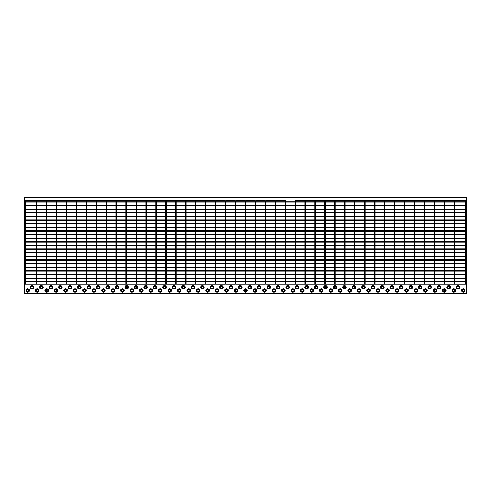 <?xml version="1.0" encoding="UTF-8"?>
<svg xmlns="http://www.w3.org/2000/svg" width="491" height="491" viewBox="0 0 491 491"><rect width="100%" height="100%" fill="white"/><g stroke="black" fill="none" stroke-linecap="round" stroke-linejoin="round"><path stroke-width="0.74" d="M295.453 284.166L294.974 284.166L294.974 200.678L295.453 200.678L295.453 284.166M305.396 284.166L304.917 284.166L304.917 200.678L305.396 200.678L305.396 284.166M315.339 284.166L314.86 284.166L314.86 200.678L315.339 200.678L315.339 284.166M315.339 286.474L315.339 288.168M325.281 284.166L324.803 284.166L324.803 200.678L325.281 200.678L325.281 284.166M324.803 286.474L324.803 288.168M325.281 286.241L325.281 288.401M335.224 284.166L334.745 284.166L334.745 200.678L335.224 200.678L335.224 284.166M334.745 286.241L334.745 288.401M335.224 286.241L335.224 288.401M345.167 284.166L344.688 284.166L344.688 200.678L345.167 200.678L345.167 284.166M344.688 286.241L344.688 288.401M345.167 286.474L345.167 288.168M355.11 284.166L354.631 284.166L354.631 200.678L355.11 200.678L355.11 284.166M354.631 286.474L354.631 288.168M365.052 284.166L364.574 284.166L364.574 200.678L365.052 200.678L365.052 284.166M374.995 284.166L374.516 284.166L374.516 200.678L374.995 200.678L374.995 284.166M384.938 284.166L384.459 284.166L384.459 200.678L384.938 200.678L384.938 284.166M394.881 284.166L394.402 284.166L394.402 200.678L394.881 200.678L394.881 284.166M404.823 284.166L404.345 284.166L404.345 200.678L404.823 200.678L404.823 284.166M414.766 284.166L414.287 284.166L414.287 200.678L414.766 200.678L414.766 284.166M424.709 284.166L424.23 284.166L424.23 200.678L424.709 200.678L424.709 284.166M424.709 289.635L424.709 291.323M465.505 245.261L25.495 245.261L25.495 245.739L465.505 245.739L465.505 245.261M465.505 241.633L25.495 241.633L25.495 242.106L465.505 242.106L465.505 241.633M465.505 238.006L25.495 238.006L25.495 238.479L465.505 238.479L465.505 238.006M465.505 234.373L25.495 234.373L25.495 234.845L465.505 234.845L465.505 234.373M465.505 230.745L25.495 230.745L25.495 231.218L465.505 231.218L465.505 230.745M465.505 227.112L25.495 227.112L25.495 227.585L465.505 227.585L465.505 227.112M465.505 223.485L25.495 223.485L25.495 223.957L465.505 223.957L465.505 223.485M465.505 219.851L25.495 219.851L25.495 220.33L465.505 220.33L465.505 219.851M465.505 216.224L25.495 216.224L25.495 216.697L465.505 216.697L465.505 216.224M465.505 212.597L25.495 212.597L25.495 213.069L465.505 213.069L465.505 212.597M465.505 208.963L25.495 208.963L25.495 209.436L465.505 209.436L465.505 208.963M454.537 205.852L465.505 205.852L465.505 205.336L25.495 205.336L25.495 205.852L36.463 205.852M465.505 205.809L25.495 205.809M465.505 205.336L465.505 201.703L25.495 201.703L25.495 205.336M465.505 202.175L25.495 202.175M465.505 248.894L25.495 248.894L25.495 249.367L465.505 249.367L465.505 248.894M465.505 252.521L25.495 252.521L25.495 252.994L465.505 252.994L465.505 252.521M465.505 256.155L25.495 256.155L25.495 256.627L465.505 256.627L465.505 256.155M434.652 284.166L434.173 284.166L434.173 200.678L434.652 200.678L434.652 284.166M434.173 289.635L434.173 291.323M434.652 289.402L434.652 291.556M444.594 284.166L444.116 284.166L444.116 200.678L444.594 200.678L444.594 284.166M444.116 289.402L444.116 291.556M444.594 289.402L444.594 291.556M454.537 284.166L454.058 284.166L454.058 200.678L454.537 200.678L454.537 284.166M454.058 289.402L454.058 291.556M454.537 289.635L454.537 291.323M196.026 284.166L195.547 284.166L195.547 200.678L196.026 200.678L196.026 284.166M186.083 284.166L185.604 284.166L185.604 200.678L186.083 200.678L186.083 284.166M176.14 284.166L175.661 284.166L175.661 200.678L176.14 200.678L176.14 284.166M166.197 284.166L165.719 284.166L165.719 200.678L166.197 200.678L166.197 284.166M156.255 284.166L155.776 284.166L155.776 200.678L156.255 200.678L156.255 284.166M155.776 286.474L155.776 288.168M146.312 284.166L145.833 284.166L145.833 200.678L146.312 200.678L146.312 284.166M145.833 286.241L145.833 288.401M146.312 286.474L146.312 288.168M136.369 284.166L135.89 284.166L135.89 200.678L136.369 200.678L136.369 284.166M135.89 286.241L135.89 288.401M136.369 286.241L136.369 288.401M126.426 284.166L125.948 284.166L125.948 200.678L126.426 200.678L126.426 284.166M125.948 286.474L125.948 288.168M126.426 286.241L126.426 288.401M116.484 284.166L116.005 284.166L116.005 200.678L116.484 200.678L116.484 284.166M116.484 286.474L116.484 288.168M106.541 284.166L106.062 284.166L106.062 200.678L106.541 200.678L106.541 284.166M96.598 284.166L96.119 284.166L96.119 200.678L96.598 200.678L96.598 284.166M465.505 259.782L25.495 259.782L25.495 260.255L465.505 260.255L465.505 259.782M465.505 263.415L25.495 263.415L25.495 263.888L465.505 263.888L465.505 263.415M465.505 267.043L25.495 267.043L25.495 267.515L465.505 267.515L465.505 267.043M458.085 286.216A1.105 1.105 0 0 0 456.98 287.321A1.105 1.105 0 0 0 458.085 288.426A1.105 1.105 0 0 0 459.189 287.321A1.105 1.105 0 0 0 458.085 286.216M458.085 288.475A1.154 1.154 0 0 0 459.238 287.321A1.154 1.154 0 0 0 458.085 286.167A1.154 1.154 0 0 0 456.931 287.321A1.154 1.154 0 0 0 458.085 288.475M458.085 289.107A1.786 1.786 0 0 0 459.871 287.321A1.786 1.786 0 0 0 458.085 285.535A1.786 1.786 0 0 0 456.299 287.321A1.786 1.786 0 0 0 458.085 289.107M448.614 286.216A1.105 1.105 0 0 0 447.51 287.321A1.105 1.105 0 0 0 448.614 288.426A1.105 1.105 0 0 0 449.719 287.321A1.105 1.105 0 0 0 448.614 286.216M448.614 288.475A1.154 1.154 0 0 0 449.768 287.321A1.154 1.154 0 0 0 448.614 286.167A1.154 1.154 0 0 0 447.461 287.321A1.154 1.154 0 0 0 448.614 288.475M448.614 289.107A1.786 1.786 0 0 0 450.4 287.321A1.786 1.786 0 0 0 448.614 285.535A1.786 1.786 0 0 0 446.828 287.321A1.786 1.786 0 0 0 448.614 289.107M439.144 286.216A1.105 1.105 0 0 0 438.04 287.321A1.105 1.105 0 0 0 439.144 288.426A1.105 1.105 0 0 0 440.249 287.321A1.105 1.105 0 0 0 439.144 286.216M439.144 288.475A1.154 1.154 0 0 0 440.298 287.321A1.154 1.154 0 0 0 439.144 286.167A1.154 1.154 0 0 0 437.99 287.321A1.154 1.154 0 0 0 439.144 288.475M439.144 289.107A1.786 1.786 0 0 0 440.93 287.321A1.786 1.786 0 0 0 439.144 285.535A1.786 1.786 0 0 0 437.364 287.321A1.786 1.786 0 0 0 439.144 289.107M429.68 286.216A1.105 1.105 0 0 0 428.575 287.321A1.105 1.105 0 0 0 429.68 288.426A1.105 1.105 0 0 0 430.785 287.321A1.105 1.105 0 0 0 429.68 286.216M429.68 288.475A1.154 1.154 0 0 0 430.834 287.321A1.154 1.154 0 0 0 429.68 286.167A1.154 1.154 0 0 0 428.526 287.321A1.154 1.154 0 0 0 429.68 288.475M429.68 289.107A1.786 1.786 0 0 0 431.46 287.321A1.786 1.786 0 0 0 429.68 285.535A1.786 1.786 0 0 0 427.894 287.321A1.786 1.786 0 0 0 429.68 289.107M420.21 286.216A1.105 1.105 0 0 0 419.105 287.321A1.105 1.105 0 0 0 420.21 288.426A1.105 1.105 0 0 0 421.315 287.321A1.105 1.105 0 0 0 420.21 286.216M420.21 288.475A1.154 1.154 0 0 0 421.364 287.321A1.154 1.154 0 0 0 420.21 286.167A1.154 1.154 0 0 0 419.056 287.321A1.154 1.154 0 0 0 420.21 288.475M420.21 289.107A1.786 1.786 0 0 0 421.996 287.321A1.786 1.786 0 0 0 420.21 285.535A1.786 1.786 0 0 0 418.424 287.321A1.786 1.786 0 0 0 420.21 289.107M410.74 286.216A1.105 1.105 0 0 0 409.635 287.321A1.105 1.105 0 0 0 410.74 288.426A1.105 1.105 0 0 0 411.845 287.321A1.105 1.105 0 0 0 410.74 286.216M410.74 288.475A1.154 1.154 0 0 0 411.894 287.321A1.154 1.154 0 0 0 410.74 286.167A1.154 1.154 0 0 0 409.586 287.321A1.154 1.154 0 0 0 410.74 288.475M410.74 289.107A1.786 1.786 0 0 0 412.526 287.321A1.786 1.786 0 0 0 410.74 285.535A1.786 1.786 0 0 0 408.954 287.321A1.786 1.786 0 0 0 410.74 289.107M401.27 286.216A1.105 1.105 0 0 0 400.165 287.321A1.105 1.105 0 0 0 401.27 288.426A1.105 1.105 0 0 0 402.375 287.321A1.105 1.105 0 0 0 401.27 286.216M401.27 288.475A1.154 1.154 0 0 0 402.424 287.321A1.154 1.154 0 0 0 401.27 286.167A1.154 1.154 0 0 0 400.116 287.321A1.154 1.154 0 0 0 401.27 288.475M401.27 289.107A1.786 1.786 0 0 0 403.056 287.321A1.786 1.786 0 0 0 401.27 285.535A1.786 1.786 0 0 0 399.484 287.321A1.786 1.786 0 0 0 401.27 289.107M391.8 286.216A1.105 1.105 0 0 0 390.695 287.321A1.105 1.105 0 0 0 391.8 288.426A1.105 1.105 0 0 0 392.904 287.321A1.105 1.105 0 0 0 391.8 286.216M391.8 288.475A1.154 1.154 0 0 0 392.953 287.321A1.154 1.154 0 0 0 391.8 286.167A1.154 1.154 0 0 0 390.646 287.321A1.154 1.154 0 0 0 391.8 288.475M391.8 289.107A1.786 1.786 0 0 0 393.586 287.321A1.786 1.786 0 0 0 391.8 285.535A1.786 1.786 0 0 0 390.014 287.321A1.786 1.786 0 0 0 391.8 289.107M382.329 286.216A1.105 1.105 0 0 0 381.225 287.321A1.105 1.105 0 0 0 382.329 288.426A1.105 1.105 0 0 0 383.434 287.321A1.105 1.105 0 0 0 382.329 286.216M382.329 288.475A1.154 1.154 0 0 0 383.483 287.321A1.154 1.154 0 0 0 382.329 286.167A1.154 1.154 0 0 0 381.176 287.321A1.154 1.154 0 0 0 382.329 288.475M382.329 289.107A1.786 1.786 0 0 0 384.115 287.321A1.786 1.786 0 0 0 382.329 285.535A1.786 1.786 0 0 0 380.543 287.321A1.786 1.786 0 0 0 382.329 289.107M372.859 286.216A1.105 1.105 0 0 0 371.755 287.321A1.105 1.105 0 0 0 372.859 288.426A1.105 1.105 0 0 0 373.964 287.321A1.105 1.105 0 0 0 372.859 286.216M372.859 288.475A1.154 1.154 0 0 0 374.013 287.321A1.154 1.154 0 0 0 372.859 286.167A1.154 1.154 0 0 0 371.705 287.321A1.154 1.154 0 0 0 372.859 288.475M372.859 289.107A1.786 1.786 0 0 0 374.645 287.321A1.786 1.786 0 0 0 372.859 285.535A1.786 1.786 0 0 0 371.079 287.321A1.786 1.786 0 0 0 372.859 289.107M363.395 286.216A1.105 1.105 0 0 0 362.29 287.321A1.105 1.105 0 0 0 363.395 288.426A1.105 1.105 0 0 0 364.5 287.321A1.105 1.105 0 0 0 363.395 286.216M363.395 288.475A1.154 1.154 0 0 0 364.549 287.321A1.154 1.154 0 0 0 363.395 286.167A1.154 1.154 0 0 0 362.241 287.321A1.154 1.154 0 0 0 363.395 288.475M363.395 289.107A1.786 1.786 0 0 0 365.175 287.321A1.786 1.786 0 0 0 363.395 285.535A1.786 1.786 0 0 0 361.609 287.321A1.786 1.786 0 0 0 363.395 289.107M353.925 286.216A1.105 1.105 0 0 0 352.82 287.321A1.105 1.105 0 0 0 353.925 288.426A1.105 1.105 0 0 0 355.03 287.321A1.105 1.105 0 0 0 353.925 286.216M353.925 288.475A1.154 1.154 0 0 0 355.079 287.321A1.154 1.154 0 0 0 353.925 286.167A1.154 1.154 0 0 0 352.771 287.321A1.154 1.154 0 0 0 353.925 288.475M353.925 289.107A1.786 1.786 0 0 0 355.711 287.321A1.786 1.786 0 0 0 353.925 285.535A1.786 1.786 0 0 0 352.139 287.321A1.786 1.786 0 0 0 353.925 289.107M344.455 286.216A1.105 1.105 0 0 0 343.35 287.321A1.105 1.105 0 0 0 344.455 288.426A1.105 1.105 0 0 0 345.56 287.321A1.105 1.105 0 0 0 344.455 286.216M344.455 288.475A1.154 1.154 0 0 0 345.609 287.321A1.154 1.154 0 0 0 344.455 286.167A1.154 1.154 0 0 0 343.301 287.321A1.154 1.154 0 0 0 344.455 288.475M344.455 289.107A1.786 1.786 0 0 0 346.241 287.321A1.786 1.786 0 0 0 344.455 285.535A1.786 1.786 0 0 0 342.669 287.321A1.786 1.786 0 0 0 344.455 289.107M334.985 286.216A1.105 1.105 0 0 0 333.88 287.321A1.105 1.105 0 0 0 334.985 288.426A1.105 1.105 0 0 0 336.09 287.321A1.105 1.105 0 0 0 334.985 286.216M334.985 288.475A1.154 1.154 0 0 0 336.139 287.321A1.154 1.154 0 0 0 334.985 286.167A1.154 1.154 0 0 0 333.831 287.321A1.154 1.154 0 0 0 334.985 288.475M334.985 289.107A1.786 1.786 0 0 0 336.771 287.321A1.786 1.786 0 0 0 334.985 285.535A1.786 1.786 0 0 0 333.199 287.321A1.786 1.786 0 0 0 334.985 289.107M325.515 286.216A1.105 1.105 0 0 0 324.41 287.321A1.105 1.105 0 0 0 325.515 288.426A1.105 1.105 0 0 0 326.619 287.321A1.105 1.105 0 0 0 325.515 286.216M325.515 288.475A1.154 1.154 0 0 0 326.668 287.321A1.154 1.154 0 0 0 325.515 286.167A1.154 1.154 0 0 0 324.361 287.321A1.154 1.154 0 0 0 325.515 288.475M325.515 289.107A1.786 1.786 0 0 0 327.301 287.321A1.786 1.786 0 0 0 325.515 285.535A1.786 1.786 0 0 0 323.729 287.321A1.786 1.786 0 0 0 325.515 289.107M316.044 286.216A1.105 1.105 0 0 0 314.94 287.321A1.105 1.105 0 0 0 316.044 288.426A1.105 1.105 0 0 0 317.149 287.321A1.105 1.105 0 0 0 316.044 286.216M316.044 288.475A1.154 1.154 0 0 0 317.198 287.321A1.154 1.154 0 0 0 316.044 286.167A1.154 1.154 0 0 0 314.891 287.321A1.154 1.154 0 0 0 316.044 288.475M316.044 289.107A1.786 1.786 0 0 0 317.83 287.321A1.786 1.786 0 0 0 316.044 285.535A1.786 1.786 0 0 0 314.258 287.321A1.786 1.786 0 0 0 316.044 289.107M306.574 286.216A1.105 1.105 0 0 0 305.47 287.321A1.105 1.105 0 0 0 306.574 288.426A1.105 1.105 0 0 0 307.679 287.321A1.105 1.105 0 0 0 306.574 286.216M306.574 288.475A1.154 1.154 0 0 0 307.728 287.321A1.154 1.154 0 0 0 306.574 286.167A1.154 1.154 0 0 0 305.42 287.321A1.154 1.154 0 0 0 306.574 288.475M306.574 289.107A1.786 1.786 0 0 0 308.36 287.321A1.786 1.786 0 0 0 306.574 285.535A1.786 1.786 0 0 0 304.794 287.321A1.786 1.786 0 0 0 306.574 289.107M297.11 286.216A1.105 1.105 0 0 0 296.005 287.321A1.105 1.105 0 0 0 297.11 288.426A1.105 1.105 0 0 0 298.215 287.321A1.105 1.105 0 0 0 297.11 286.216M297.11 288.475A1.154 1.154 0 0 0 298.264 287.321A1.154 1.154 0 0 0 297.11 286.167A1.154 1.154 0 0 0 295.956 287.321A1.154 1.154 0 0 0 297.11 288.475M297.11 289.107A1.786 1.786 0 0 0 298.89 287.321A1.786 1.786 0 0 0 297.11 285.535A1.786 1.786 0 0 0 295.324 287.321A1.786 1.786 0 0 0 297.11 289.107M287.64 286.216A1.105 1.105 0 0 0 286.535 287.321A1.105 1.105 0 0 0 287.64 288.426A1.105 1.105 0 0 0 288.745 287.321A1.105 1.105 0 0 0 287.64 286.216M287.64 288.475A1.154 1.154 0 0 0 288.794 287.321A1.154 1.154 0 0 0 287.64 286.167A1.154 1.154 0 0 0 286.486 287.321A1.154 1.154 0 0 0 287.64 288.475M287.64 289.107A1.786 1.786 0 0 0 289.426 287.321A1.786 1.786 0 0 0 287.64 285.535A1.786 1.786 0 0 0 285.854 287.321A1.786 1.786 0 0 0 287.64 289.107M278.17 286.216A1.105 1.105 0 0 0 277.065 287.321A1.105 1.105 0 0 0 278.17 288.426A1.105 1.105 0 0 0 279.275 287.321A1.105 1.105 0 0 0 278.17 286.216M278.17 288.475A1.154 1.154 0 0 0 279.324 287.321A1.154 1.154 0 0 0 278.17 286.167A1.154 1.154 0 0 0 277.016 287.321A1.154 1.154 0 0 0 278.17 288.475M278.17 289.107A1.786 1.786 0 0 0 279.956 287.321A1.786 1.786 0 0 0 278.17 285.535A1.786 1.786 0 0 0 276.384 287.321A1.786 1.786 0 0 0 278.17 289.107M268.7 286.216A1.105 1.105 0 0 0 267.595 287.321A1.105 1.105 0 0 0 268.7 288.426A1.105 1.105 0 0 0 269.805 287.321A1.105 1.105 0 0 0 268.7 286.216M268.7 288.475A1.154 1.154 0 0 0 269.854 287.321A1.154 1.154 0 0 0 268.7 286.167A1.154 1.154 0 0 0 267.546 287.321A1.154 1.154 0 0 0 268.7 288.475M268.7 289.107A1.786 1.786 0 0 0 270.486 287.321A1.786 1.786 0 0 0 268.7 285.535A1.786 1.786 0 0 0 266.914 287.321A1.786 1.786 0 0 0 268.7 289.107M259.23 286.216A1.105 1.105 0 0 0 258.125 287.321A1.105 1.105 0 0 0 259.23 288.426A1.105 1.105 0 0 0 260.334 287.321A1.105 1.105 0 0 0 259.23 286.216M259.23 288.475A1.154 1.154 0 0 0 260.383 287.321A1.154 1.154 0 0 0 259.23 286.167A1.154 1.154 0 0 0 258.076 287.321A1.154 1.154 0 0 0 259.23 288.475M259.23 289.107A1.786 1.786 0 0 0 261.016 287.321A1.786 1.786 0 0 0 259.23 285.535A1.786 1.786 0 0 0 257.444 287.321A1.786 1.786 0 0 0 259.23 289.107M31.97 286.216A1.105 1.105 0 0 0 30.865 287.321A1.105 1.105 0 0 0 31.97 288.426A1.105 1.105 0 0 0 33.075 287.321A1.105 1.105 0 0 0 31.97 286.216M31.97 288.475A1.154 1.154 0 0 0 33.124 287.321A1.154 1.154 0 0 0 31.97 286.167A1.154 1.154 0 0 0 30.816 287.321A1.154 1.154 0 0 0 31.97 288.475M31.97 289.107A1.786 1.786 0 0 0 33.75 287.321A1.786 1.786 0 0 0 31.97 285.535A1.786 1.786 0 0 0 30.184 287.321A1.786 1.786 0 0 0 31.97 289.107M41.434 286.216A1.105 1.105 0 0 0 40.33 287.321A1.105 1.105 0 0 0 41.434 288.426A1.105 1.105 0 0 0 42.539 287.321A1.105 1.105 0 0 0 41.434 286.216M41.434 288.475A1.154 1.154 0 0 0 42.588 287.321A1.154 1.154 0 0 0 41.434 286.167A1.154 1.154 0 0 0 40.28 287.321A1.154 1.154 0 0 0 41.434 288.475M41.434 289.107A1.786 1.786 0 0 0 43.22 287.321A1.786 1.786 0 0 0 41.434 285.535A1.786 1.786 0 0 0 39.654 287.321A1.786 1.786 0 0 0 41.434 289.107M50.904 286.216A1.105 1.105 0 0 0 49.8 287.321A1.105 1.105 0 0 0 50.904 288.426A1.105 1.105 0 0 0 52.009 287.321A1.105 1.105 0 0 0 50.904 286.216M50.904 288.475A1.154 1.154 0 0 0 52.058 287.321A1.154 1.154 0 0 0 50.904 286.167A1.154 1.154 0 0 0 49.751 287.321A1.154 1.154 0 0 0 50.904 288.475M50.904 289.107A1.786 1.786 0 0 0 52.69 287.321A1.786 1.786 0 0 0 50.904 285.535A1.786 1.786 0 0 0 49.118 287.321A1.786 1.786 0 0 0 50.904 289.107M60.375 286.216A1.105 1.105 0 0 0 59.27 287.321A1.105 1.105 0 0 0 60.375 288.426A1.105 1.105 0 0 0 61.479 287.321A1.105 1.105 0 0 0 60.375 286.216M60.375 288.475A1.154 1.154 0 0 0 61.528 287.321A1.154 1.154 0 0 0 60.375 286.167A1.154 1.154 0 0 0 59.221 287.321A1.154 1.154 0 0 0 60.375 288.475M60.375 289.107A1.786 1.786 0 0 0 62.161 287.321A1.786 1.786 0 0 0 60.375 285.535A1.786 1.786 0 0 0 58.589 287.321A1.786 1.786 0 0 0 60.375 289.107M69.845 286.216A1.105 1.105 0 0 0 68.74 287.321A1.105 1.105 0 0 0 69.845 288.426A1.105 1.105 0 0 0 70.95 287.321A1.105 1.105 0 0 0 69.845 286.216M69.845 288.475A1.154 1.154 0 0 0 70.999 287.321A1.154 1.154 0 0 0 69.845 286.167A1.154 1.154 0 0 0 68.691 287.321A1.154 1.154 0 0 0 69.845 288.475M69.845 289.107A1.786 1.786 0 0 0 71.631 287.321A1.786 1.786 0 0 0 69.845 285.535A1.786 1.786 0 0 0 68.059 287.321A1.786 1.786 0 0 0 69.845 289.107M79.315 286.216A1.105 1.105 0 0 0 78.21 287.321A1.105 1.105 0 0 0 79.315 288.426A1.105 1.105 0 0 0 80.42 287.321A1.105 1.105 0 0 0 79.315 286.216M79.315 288.475A1.154 1.154 0 0 0 80.469 287.321A1.154 1.154 0 0 0 79.315 286.167A1.154 1.154 0 0 0 78.161 287.321A1.154 1.154 0 0 0 79.315 288.475M79.315 289.107A1.786 1.786 0 0 0 81.101 287.321A1.786 1.786 0 0 0 79.315 285.535A1.786 1.786 0 0 0 77.529 287.321A1.786 1.786 0 0 0 79.315 289.107M88.785 286.216A1.105 1.105 0 0 0 87.68 287.321A1.105 1.105 0 0 0 88.785 288.426A1.105 1.105 0 0 0 89.89 287.321A1.105 1.105 0 0 0 88.785 286.216M88.785 288.475A1.154 1.154 0 0 0 89.939 287.321A1.154 1.154 0 0 0 88.785 286.167A1.154 1.154 0 0 0 87.631 287.321A1.154 1.154 0 0 0 88.785 288.475M88.785 289.107A1.786 1.786 0 0 0 90.571 287.321A1.786 1.786 0 0 0 88.785 285.535A1.786 1.786 0 0 0 86.999 287.321A1.786 1.786 0 0 0 88.785 289.107M98.255 286.216A1.105 1.105 0 0 0 97.15 287.321A1.105 1.105 0 0 0 98.255 288.426A1.105 1.105 0 0 0 99.36 287.321A1.105 1.105 0 0 0 98.255 286.216M98.255 288.475A1.154 1.154 0 0 0 99.409 287.321A1.154 1.154 0 0 0 98.255 286.167A1.154 1.154 0 0 0 97.101 287.321A1.154 1.154 0 0 0 98.255 288.475M98.255 289.107A1.786 1.786 0 0 0 100.035 287.321A1.786 1.786 0 0 0 98.255 285.535A1.786 1.786 0 0 0 96.469 287.321A1.786 1.786 0 0 0 98.255 289.107M107.719 286.216A1.105 1.105 0 0 0 106.615 287.321A1.105 1.105 0 0 0 107.719 288.426A1.105 1.105 0 0 0 108.824 287.321A1.105 1.105 0 0 0 107.719 286.216M107.719 288.475A1.154 1.154 0 0 0 108.873 287.321A1.154 1.154 0 0 0 107.719 286.167A1.154 1.154 0 0 0 106.565 287.321A1.154 1.154 0 0 0 107.719 288.475M107.719 289.107A1.786 1.786 0 0 0 109.505 287.321A1.786 1.786 0 0 0 107.719 285.535A1.786 1.786 0 0 0 105.939 287.321A1.786 1.786 0 0 0 107.719 289.107M117.189 286.216A1.105 1.105 0 0 0 116.085 287.321A1.105 1.105 0 0 0 117.189 288.426A1.105 1.105 0 0 0 118.294 287.321A1.105 1.105 0 0 0 117.189 286.216M117.189 288.475A1.154 1.154 0 0 0 118.343 287.321A1.154 1.154 0 0 0 117.189 286.167A1.154 1.154 0 0 0 116.036 287.321A1.154 1.154 0 0 0 117.189 288.475M117.189 289.107A1.786 1.786 0 0 0 118.975 287.321A1.786 1.786 0 0 0 117.189 285.535A1.786 1.786 0 0 0 115.403 287.321A1.786 1.786 0 0 0 117.189 289.107M126.66 286.216A1.105 1.105 0 0 0 125.555 287.321A1.105 1.105 0 0 0 126.66 288.426A1.105 1.105 0 0 0 127.764 287.321A1.105 1.105 0 0 0 126.66 286.216M126.66 288.475A1.154 1.154 0 0 0 127.813 287.321A1.154 1.154 0 0 0 126.66 286.167A1.154 1.154 0 0 0 125.506 287.321A1.154 1.154 0 0 0 126.66 288.475M126.66 289.107A1.786 1.786 0 0 0 128.446 287.321A1.786 1.786 0 0 0 126.66 285.535A1.786 1.786 0 0 0 124.874 287.321A1.786 1.786 0 0 0 126.66 289.107M136.13 286.216A1.105 1.105 0 0 0 135.025 287.321A1.105 1.105 0 0 0 136.13 288.426A1.105 1.105 0 0 0 137.234 287.321A1.105 1.105 0 0 0 136.13 286.216M136.13 288.475A1.154 1.154 0 0 0 137.284 287.321A1.154 1.154 0 0 0 136.13 286.167A1.154 1.154 0 0 0 134.976 287.321A1.154 1.154 0 0 0 136.13 288.475M136.13 289.107A1.786 1.786 0 0 0 137.916 287.321A1.786 1.786 0 0 0 136.13 285.535A1.786 1.786 0 0 0 134.344 287.321A1.786 1.786 0 0 0 136.13 289.107M145.6 286.216A1.105 1.105 0 0 0 144.495 287.321A1.105 1.105 0 0 0 145.6 288.426A1.105 1.105 0 0 0 146.705 287.321A1.105 1.105 0 0 0 145.6 286.216M145.6 288.475A1.154 1.154 0 0 0 146.754 287.321A1.154 1.154 0 0 0 145.6 286.167A1.154 1.154 0 0 0 144.446 287.321A1.154 1.154 0 0 0 145.6 288.475M145.6 289.107A1.786 1.786 0 0 0 147.386 287.321A1.786 1.786 0 0 0 145.6 285.535A1.786 1.786 0 0 0 143.814 287.321A1.786 1.786 0 0 0 145.6 289.107M155.07 286.216A1.105 1.105 0 0 0 153.965 287.321A1.105 1.105 0 0 0 155.07 288.426A1.105 1.105 0 0 0 156.175 287.321A1.105 1.105 0 0 0 155.07 286.216M155.07 288.475A1.154 1.154 0 0 0 156.224 287.321A1.154 1.154 0 0 0 155.07 286.167A1.154 1.154 0 0 0 153.916 287.321A1.154 1.154 0 0 0 155.07 288.475M155.07 289.107A1.786 1.786 0 0 0 156.856 287.321A1.786 1.786 0 0 0 155.07 285.535A1.786 1.786 0 0 0 153.284 287.321A1.786 1.786 0 0 0 155.07 289.107M164.54 286.216A1.105 1.105 0 0 0 163.435 287.321A1.105 1.105 0 0 0 164.54 288.426A1.105 1.105 0 0 0 165.645 287.321A1.105 1.105 0 0 0 164.54 286.216M164.54 288.475A1.154 1.154 0 0 0 165.694 287.321A1.154 1.154 0 0 0 164.54 286.167A1.154 1.154 0 0 0 163.386 287.321A1.154 1.154 0 0 0 164.54 288.475M164.54 289.107A1.786 1.786 0 0 0 166.32 287.321A1.786 1.786 0 0 0 164.54 285.535A1.786 1.786 0 0 0 162.754 287.321A1.786 1.786 0 0 0 164.54 289.107M174.004 286.216A1.105 1.105 0 0 0 172.9 287.321A1.105 1.105 0 0 0 174.004 288.426A1.105 1.105 0 0 0 175.109 287.321A1.105 1.105 0 0 0 174.004 286.216M174.004 288.475A1.154 1.154 0 0 0 175.158 287.321A1.154 1.154 0 0 0 174.004 286.167A1.154 1.154 0 0 0 172.85 287.321A1.154 1.154 0 0 0 174.004 288.475M174.004 289.107A1.786 1.786 0 0 0 175.79 287.321A1.786 1.786 0 0 0 174.004 285.535A1.786 1.786 0 0 0 172.224 287.321A1.786 1.786 0 0 0 174.004 289.107M183.474 286.216A1.105 1.105 0 0 0 182.37 287.321A1.105 1.105 0 0 0 183.474 288.426A1.105 1.105 0 0 0 184.579 287.321A1.105 1.105 0 0 0 183.474 286.216M183.474 288.475A1.154 1.154 0 0 0 184.628 287.321A1.154 1.154 0 0 0 183.474 286.167A1.154 1.154 0 0 0 182.321 287.321A1.154 1.154 0 0 0 183.474 288.475M183.474 289.107A1.786 1.786 0 0 0 185.26 287.321A1.786 1.786 0 0 0 183.474 285.535A1.786 1.786 0 0 0 181.688 287.321A1.786 1.786 0 0 0 183.474 289.107M192.945 286.216A1.105 1.105 0 0 0 191.84 287.321A1.105 1.105 0 0 0 192.945 288.426A1.105 1.105 0 0 0 194.049 287.321A1.105 1.105 0 0 0 192.945 286.216M192.945 288.475A1.154 1.154 0 0 0 194.098 287.321A1.154 1.154 0 0 0 192.945 286.167A1.154 1.154 0 0 0 191.791 287.321A1.154 1.154 0 0 0 192.945 288.475M192.945 289.107A1.786 1.786 0 0 0 194.731 287.321A1.786 1.786 0 0 0 192.945 285.535A1.786 1.786 0 0 0 191.159 287.321A1.786 1.786 0 0 0 192.945 289.107M202.415 286.216A1.105 1.105 0 0 0 201.31 287.321A1.105 1.105 0 0 0 202.415 288.426A1.105 1.105 0 0 0 203.52 287.321A1.105 1.105 0 0 0 202.415 286.216M202.415 288.475A1.154 1.154 0 0 0 203.569 287.321A1.154 1.154 0 0 0 202.415 286.167A1.154 1.154 0 0 0 201.261 287.321A1.154 1.154 0 0 0 202.415 288.475M202.415 289.107A1.786 1.786 0 0 0 204.201 287.321A1.786 1.786 0 0 0 202.415 285.535A1.786 1.786 0 0 0 200.629 287.321A1.786 1.786 0 0 0 202.415 289.107M211.885 286.216A1.105 1.105 0 0 0 210.78 287.321A1.105 1.105 0 0 0 211.885 288.426A1.105 1.105 0 0 0 212.99 287.321A1.105 1.105 0 0 0 211.885 286.216M211.885 288.475A1.154 1.154 0 0 0 213.039 287.321A1.154 1.154 0 0 0 211.885 286.167A1.154 1.154 0 0 0 210.731 287.321A1.154 1.154 0 0 0 211.885 288.475M211.885 289.107A1.786 1.786 0 0 0 213.671 287.321A1.786 1.786 0 0 0 211.885 285.535A1.786 1.786 0 0 0 210.099 287.321A1.786 1.786 0 0 0 211.885 289.107M221.355 286.216A1.105 1.105 0 0 0 220.25 287.321A1.105 1.105 0 0 0 221.355 288.426A1.105 1.105 0 0 0 222.46 287.321A1.105 1.105 0 0 0 221.355 286.216M221.355 288.475A1.154 1.154 0 0 0 222.509 287.321A1.154 1.154 0 0 0 221.355 286.167A1.154 1.154 0 0 0 220.201 287.321A1.154 1.154 0 0 0 221.355 288.475M221.355 289.107A1.786 1.786 0 0 0 223.141 287.321A1.786 1.786 0 0 0 221.355 285.535A1.786 1.786 0 0 0 219.569 287.321A1.786 1.786 0 0 0 221.355 289.107M230.825 286.216A1.105 1.105 0 0 0 229.72 287.321A1.105 1.105 0 0 0 230.825 288.426A1.105 1.105 0 0 0 231.93 287.321A1.105 1.105 0 0 0 230.825 286.216M230.825 288.475A1.154 1.154 0 0 0 231.979 287.321A1.154 1.154 0 0 0 230.825 286.167A1.154 1.154 0 0 0 229.671 287.321A1.154 1.154 0 0 0 230.825 288.475M230.825 289.107A1.786 1.786 0 0 0 232.605 287.321A1.786 1.786 0 0 0 230.825 285.535A1.786 1.786 0 0 0 229.039 287.321A1.786 1.786 0 0 0 230.825 289.107M240.289 286.216A1.105 1.105 0 0 0 239.185 287.321A1.105 1.105 0 0 0 240.289 288.426A1.105 1.105 0 0 0 241.394 287.321A1.105 1.105 0 0 0 240.289 286.216M240.289 288.475A1.154 1.154 0 0 0 241.443 287.321A1.154 1.154 0 0 0 240.289 286.167A1.154 1.154 0 0 0 239.135 287.321A1.154 1.154 0 0 0 240.289 288.475M240.289 289.107A1.786 1.786 0 0 0 242.075 287.321A1.786 1.786 0 0 0 240.289 285.535A1.786 1.786 0 0 0 238.509 287.321A1.786 1.786 0 0 0 240.289 289.107M249.759 286.216A1.105 1.105 0 0 0 248.655 287.321A1.105 1.105 0 0 0 249.759 288.426A1.105 1.105 0 0 0 250.864 287.321A1.105 1.105 0 0 0 249.759 286.216M249.759 288.475A1.154 1.154 0 0 0 250.913 287.321A1.154 1.154 0 0 0 249.759 286.167A1.154 1.154 0 0 0 248.606 287.321A1.154 1.154 0 0 0 249.759 288.475M249.759 289.107A1.786 1.786 0 0 0 251.545 287.321A1.786 1.786 0 0 0 249.759 285.535A1.786 1.786 0 0 0 247.973 287.321A1.786 1.786 0 0 0 249.759 289.107M463.295 291.586A1.105 1.105 0 0 1 462.191 290.482A1.105 1.105 0 0 1 463.295 289.377A1.105 1.105 0 0 1 464.4 290.482A1.105 1.105 0 0 1 463.295 291.586M463.295 289.328A1.154 1.154 0 0 1 464.449 290.482A1.154 1.154 0 0 1 463.295 291.636A1.154 1.154 0 0 1 462.141 290.482A1.154 1.154 0 0 1 463.295 289.328M463.295 288.696A1.786 1.786 0 0 1 465.081 290.482A1.786 1.786 0 0 1 463.295 292.262A1.786 1.786 0 0 1 461.509 290.482A1.786 1.786 0 0 1 463.295 288.696M453.825 291.586A1.105 1.105 0 0 1 452.72 290.482A1.105 1.105 0 0 1 453.825 289.377A1.105 1.105 0 0 1 454.93 290.482A1.105 1.105 0 0 1 453.825 291.586M453.825 289.328A1.154 1.154 0 0 1 454.979 290.482A1.154 1.154 0 0 1 453.825 291.636A1.154 1.154 0 0 1 452.671 290.482A1.154 1.154 0 0 1 453.825 289.328M453.825 288.696A1.786 1.786 0 0 1 455.611 290.482A1.786 1.786 0 0 1 453.825 292.262A1.786 1.786 0 0 1 452.039 290.482A1.786 1.786 0 0 1 453.825 288.696M444.355 291.586A1.105 1.105 0 0 1 443.25 290.482A1.105 1.105 0 0 1 444.355 289.377A1.105 1.105 0 0 1 445.46 290.482A1.105 1.105 0 0 1 444.355 291.586M444.355 289.328A1.154 1.154 0 0 1 445.509 290.482A1.154 1.154 0 0 1 444.355 291.636A1.154 1.154 0 0 1 443.201 290.482A1.154 1.154 0 0 1 444.355 289.328M444.355 288.696A1.786 1.786 0 0 1 446.141 290.482A1.786 1.786 0 0 1 444.355 292.262A1.786 1.786 0 0 1 442.569 290.482A1.786 1.786 0 0 1 444.355 288.696M434.885 291.586A1.105 1.105 0 0 1 433.78 290.482A1.105 1.105 0 0 1 434.885 289.377A1.105 1.105 0 0 1 435.99 290.482A1.105 1.105 0 0 1 434.885 291.586M434.885 289.328A1.154 1.154 0 0 1 436.039 290.482A1.154 1.154 0 0 1 434.885 291.636A1.154 1.154 0 0 1 433.731 290.482A1.154 1.154 0 0 1 434.885 289.328M434.885 288.696A1.786 1.786 0 0 1 436.671 290.482A1.786 1.786 0 0 1 434.885 292.262A1.786 1.786 0 0 1 433.099 290.482A1.786 1.786 0 0 1 434.885 288.696M425.415 291.586A1.105 1.105 0 0 1 424.31 290.482A1.105 1.105 0 0 1 425.415 289.377A1.105 1.105 0 0 1 426.519 290.482A1.105 1.105 0 0 1 425.415 291.586M425.415 289.328A1.154 1.154 0 0 1 426.569 290.482A1.154 1.154 0 0 1 425.415 291.636A1.154 1.154 0 0 1 424.261 290.482A1.154 1.154 0 0 1 425.415 289.328M425.415 288.696A1.786 1.786 0 0 1 427.201 290.482A1.786 1.786 0 0 1 425.415 292.262A1.786 1.786 0 0 1 423.629 290.482A1.786 1.786 0 0 1 425.415 288.696M415.945 291.586A1.105 1.105 0 0 1 414.84 290.482A1.105 1.105 0 0 1 415.945 289.377A1.105 1.105 0 0 1 417.049 290.482A1.105 1.105 0 0 1 415.945 291.586M415.945 289.328A1.154 1.154 0 0 1 417.098 290.482A1.154 1.154 0 0 1 415.945 291.636A1.154 1.154 0 0 1 414.791 290.482A1.154 1.154 0 0 1 415.945 289.328M415.945 288.696A1.786 1.786 0 0 1 417.731 290.482A1.786 1.786 0 0 1 415.945 292.262A1.786 1.786 0 0 1 414.165 290.482A1.786 1.786 0 0 1 415.945 288.696M406.48 291.586A1.105 1.105 0 0 1 405.376 290.482A1.105 1.105 0 0 1 406.48 289.377A1.105 1.105 0 0 1 407.585 290.482A1.105 1.105 0 0 1 406.48 291.586M406.48 289.328A1.154 1.154 0 0 1 407.634 290.482A1.154 1.154 0 0 1 406.48 291.636A1.154 1.154 0 0 1 405.327 290.482A1.154 1.154 0 0 1 406.48 289.328M406.48 288.696A1.786 1.786 0 0 1 408.26 290.482A1.786 1.786 0 0 1 406.48 292.262A1.786 1.786 0 0 1 404.694 290.482A1.786 1.786 0 0 1 406.48 288.696M397.01 291.586A1.105 1.105 0 0 1 395.906 290.482A1.105 1.105 0 0 1 397.01 289.377A1.105 1.105 0 0 1 398.115 290.482A1.105 1.105 0 0 1 397.01 291.586M397.01 289.328A1.154 1.154 0 0 1 398.164 290.482A1.154 1.154 0 0 1 397.01 291.636A1.154 1.154 0 0 1 395.856 290.482A1.154 1.154 0 0 1 397.01 289.328M397.01 288.696A1.786 1.786 0 0 1 398.796 290.482A1.786 1.786 0 0 1 397.01 292.262A1.786 1.786 0 0 1 395.224 290.482A1.786 1.786 0 0 1 397.01 288.696M387.54 291.586A1.105 1.105 0 0 1 386.435 290.482A1.105 1.105 0 0 1 387.54 289.377A1.105 1.105 0 0 1 388.645 290.482A1.105 1.105 0 0 1 387.54 291.586M387.54 289.328A1.154 1.154 0 0 1 388.694 290.482A1.154 1.154 0 0 1 387.54 291.636A1.154 1.154 0 0 1 386.386 290.482A1.154 1.154 0 0 1 387.54 289.328M387.54 288.696A1.786 1.786 0 0 1 389.326 290.482A1.786 1.786 0 0 1 387.54 292.262A1.786 1.786 0 0 1 385.754 290.482A1.786 1.786 0 0 1 387.54 288.696M378.07 291.586A1.105 1.105 0 0 1 376.965 290.482A1.105 1.105 0 0 1 378.07 289.377A1.105 1.105 0 0 1 379.175 290.482A1.105 1.105 0 0 1 378.07 291.586M378.07 289.328A1.154 1.154 0 0 1 379.224 290.482A1.154 1.154 0 0 1 378.07 291.636A1.154 1.154 0 0 1 376.916 290.482A1.154 1.154 0 0 1 378.07 289.328M378.07 288.696A1.786 1.786 0 0 1 379.856 290.482A1.786 1.786 0 0 1 378.07 292.262A1.786 1.786 0 0 1 376.284 290.482A1.786 1.786 0 0 1 378.07 288.696M368.6 291.586A1.105 1.105 0 0 1 367.495 290.482A1.105 1.105 0 0 1 368.6 289.377A1.105 1.105 0 0 1 369.705 290.482A1.105 1.105 0 0 1 368.6 291.586M368.6 289.328A1.154 1.154 0 0 1 369.754 290.482A1.154 1.154 0 0 1 368.6 291.636A1.154 1.154 0 0 1 367.446 290.482A1.154 1.154 0 0 1 368.6 289.328M368.6 288.696A1.786 1.786 0 0 1 370.386 290.482A1.786 1.786 0 0 1 368.6 292.262A1.786 1.786 0 0 1 366.814 290.482A1.786 1.786 0 0 1 368.6 288.696M359.13 291.586A1.105 1.105 0 0 1 358.025 290.482A1.105 1.105 0 0 1 359.13 289.377A1.105 1.105 0 0 1 360.234 290.482A1.105 1.105 0 0 1 359.13 291.586M359.13 289.328A1.154 1.154 0 0 1 360.284 290.482A1.154 1.154 0 0 1 359.13 291.636A1.154 1.154 0 0 1 357.976 290.482A1.154 1.154 0 0 1 359.13 289.328M359.13 288.696A1.786 1.786 0 0 1 360.916 290.482A1.786 1.786 0 0 1 359.13 292.262A1.786 1.786 0 0 1 357.344 290.482A1.786 1.786 0 0 1 359.13 288.696M349.66 291.586A1.105 1.105 0 0 1 348.555 290.482A1.105 1.105 0 0 1 349.66 289.377A1.105 1.105 0 0 1 350.764 290.482A1.105 1.105 0 0 1 349.66 291.586M349.66 289.328A1.154 1.154 0 0 1 350.813 290.482A1.154 1.154 0 0 1 349.66 291.636A1.154 1.154 0 0 1 348.506 290.482A1.154 1.154 0 0 1 349.66 289.328M349.66 288.696A1.786 1.786 0 0 1 351.446 290.482A1.786 1.786 0 0 1 349.66 292.262A1.786 1.786 0 0 1 347.88 290.482A1.786 1.786 0 0 1 349.66 288.696M340.195 291.586A1.105 1.105 0 0 1 339.091 290.482A1.105 1.105 0 0 1 340.195 289.377A1.105 1.105 0 0 1 341.3 290.482A1.105 1.105 0 0 1 340.195 291.586M340.195 289.328A1.154 1.154 0 0 1 341.349 290.482A1.154 1.154 0 0 1 340.195 291.636A1.154 1.154 0 0 1 339.042 290.482A1.154 1.154 0 0 1 340.195 289.328M340.195 288.696A1.786 1.786 0 0 1 341.975 290.482A1.786 1.786 0 0 1 340.195 292.262A1.786 1.786 0 0 1 338.409 290.482A1.786 1.786 0 0 1 340.195 288.696M330.725 291.586A1.105 1.105 0 0 1 329.621 290.482A1.105 1.105 0 0 1 330.725 289.377A1.105 1.105 0 0 1 331.83 290.482A1.105 1.105 0 0 1 330.725 291.586M330.725 289.328A1.154 1.154 0 0 1 331.879 290.482A1.154 1.154 0 0 1 330.725 291.636A1.154 1.154 0 0 1 329.571 290.482A1.154 1.154 0 0 1 330.725 289.328M330.725 288.696A1.786 1.786 0 0 1 332.511 290.482A1.786 1.786 0 0 1 330.725 292.262A1.786 1.786 0 0 1 328.939 290.482A1.786 1.786 0 0 1 330.725 288.696M321.255 291.586A1.105 1.105 0 0 1 320.15 290.482A1.105 1.105 0 0 1 321.255 289.377A1.105 1.105 0 0 1 322.36 290.482A1.105 1.105 0 0 1 321.255 291.586M321.255 289.328A1.154 1.154 0 0 1 322.409 290.482A1.154 1.154 0 0 1 321.255 291.636A1.154 1.154 0 0 1 320.101 290.482A1.154 1.154 0 0 1 321.255 289.328M321.255 288.696A1.786 1.786 0 0 1 323.041 290.482A1.786 1.786 0 0 1 321.255 292.262A1.786 1.786 0 0 1 319.469 290.482A1.786 1.786 0 0 1 321.255 288.696M311.785 291.586A1.105 1.105 0 0 1 310.68 290.482A1.105 1.105 0 0 1 311.785 289.377A1.105 1.105 0 0 1 312.89 290.482A1.105 1.105 0 0 1 311.785 291.586M311.785 289.328A1.154 1.154 0 0 1 312.939 290.482A1.154 1.154 0 0 1 311.785 291.636A1.154 1.154 0 0 1 310.631 290.482A1.154 1.154 0 0 1 311.785 289.328M311.785 288.696A1.786 1.786 0 0 1 313.571 290.482A1.786 1.786 0 0 1 311.785 292.262A1.786 1.786 0 0 1 309.999 290.482A1.786 1.786 0 0 1 311.785 288.696M302.315 291.586A1.105 1.105 0 0 1 301.21 290.482A1.105 1.105 0 0 1 302.315 289.377A1.105 1.105 0 0 1 303.42 290.482A1.105 1.105 0 0 1 302.315 291.586M302.315 289.328A1.154 1.154 0 0 1 303.469 290.482A1.154 1.154 0 0 1 302.315 291.636A1.154 1.154 0 0 1 301.161 290.482A1.154 1.154 0 0 1 302.315 289.328M302.315 288.696A1.786 1.786 0 0 1 304.101 290.482A1.786 1.786 0 0 1 302.315 292.262A1.786 1.786 0 0 1 300.529 290.482A1.786 1.786 0 0 1 302.315 288.696M292.845 291.586A1.105 1.105 0 0 1 291.74 290.482A1.105 1.105 0 0 1 292.845 289.377A1.105 1.105 0 0 1 293.949 290.482A1.105 1.105 0 0 1 292.845 291.586M292.845 289.328A1.154 1.154 0 0 1 293.999 290.482A1.154 1.154 0 0 1 292.845 291.636A1.154 1.154 0 0 1 291.691 290.482A1.154 1.154 0 0 1 292.845 289.328M292.845 288.696A1.786 1.786 0 0 1 294.631 290.482A1.786 1.786 0 0 1 292.845 292.262A1.786 1.786 0 0 1 291.059 290.482A1.786 1.786 0 0 1 292.845 288.696M283.375 291.586A1.105 1.105 0 0 1 282.27 290.482A1.105 1.105 0 0 1 283.375 289.377A1.105 1.105 0 0 1 284.479 290.482A1.105 1.105 0 0 1 283.375 291.586M283.375 289.328A1.154 1.154 0 0 1 284.528 290.482A1.154 1.154 0 0 1 283.375 291.636A1.154 1.154 0 0 1 282.221 290.482A1.154 1.154 0 0 1 283.375 289.328M283.375 288.696A1.786 1.786 0 0 1 285.161 290.482A1.786 1.786 0 0 1 283.375 292.262A1.786 1.786 0 0 1 281.595 290.482A1.786 1.786 0 0 1 283.375 288.696M273.91 291.586A1.105 1.105 0 0 1 272.806 290.482A1.105 1.105 0 0 1 273.91 289.377A1.105 1.105 0 0 1 275.015 290.482A1.105 1.105 0 0 1 273.91 291.586M273.91 289.328A1.154 1.154 0 0 1 275.064 290.482A1.154 1.154 0 0 1 273.91 291.636A1.154 1.154 0 0 1 272.757 290.482A1.154 1.154 0 0 1 273.91 289.328M273.91 288.696A1.786 1.786 0 0 1 275.69 290.482A1.786 1.786 0 0 1 273.91 292.262A1.786 1.786 0 0 1 272.124 290.482A1.786 1.786 0 0 1 273.91 288.696M264.44 291.586A1.105 1.105 0 0 1 263.336 290.482A1.105 1.105 0 0 1 264.44 289.377A1.105 1.105 0 0 1 265.545 290.482A1.105 1.105 0 0 1 264.44 291.586M264.44 289.328A1.154 1.154 0 0 1 265.594 290.482A1.154 1.154 0 0 1 264.44 291.636A1.154 1.154 0 0 1 263.286 290.482A1.154 1.154 0 0 1 264.44 289.328M264.44 288.696A1.786 1.786 0 0 1 266.226 290.482A1.786 1.786 0 0 1 264.44 292.262A1.786 1.786 0 0 1 262.654 290.482A1.786 1.786 0 0 1 264.44 288.696M254.97 291.586A1.105 1.105 0 0 1 253.865 290.482A1.105 1.105 0 0 1 254.97 289.377A1.105 1.105 0 0 1 256.075 290.482A1.105 1.105 0 0 1 254.97 291.586M254.97 289.328A1.154 1.154 0 0 1 256.124 290.482A1.154 1.154 0 0 1 254.97 291.636A1.154 1.154 0 0 1 253.816 290.482A1.154 1.154 0 0 1 254.97 289.328M254.97 288.696A1.786 1.786 0 0 1 256.756 290.482A1.786 1.786 0 0 1 254.97 292.262A1.786 1.786 0 0 1 253.184 290.482A1.786 1.786 0 0 1 254.97 288.696M27.705 291.586A1.105 1.105 0 0 1 26.6 290.482A1.105 1.105 0 0 1 27.705 289.377A1.105 1.105 0 0 1 28.809 290.482A1.105 1.105 0 0 1 27.705 291.586M27.705 289.328A1.154 1.154 0 0 1 28.859 290.482A1.154 1.154 0 0 1 27.705 291.636A1.154 1.154 0 0 1 26.551 290.482A1.154 1.154 0 0 1 27.705 289.328M27.705 288.696A1.786 1.786 0 0 1 29.491 290.482A1.786 1.786 0 0 1 27.705 292.262A1.786 1.786 0 0 1 25.919 290.482A1.786 1.786 0 0 1 27.705 288.696M37.175 291.586A1.105 1.105 0 0 1 36.07 290.482A1.105 1.105 0 0 1 37.175 289.377A1.105 1.105 0 0 1 38.28 290.482A1.105 1.105 0 0 1 37.175 291.586M37.175 289.328A1.154 1.154 0 0 1 38.329 290.482A1.154 1.154 0 0 1 37.175 291.636A1.154 1.154 0 0 1 36.021 290.482A1.154 1.154 0 0 1 37.175 289.328M37.175 288.696A1.786 1.786 0 0 1 38.961 290.482A1.786 1.786 0 0 1 37.175 292.262A1.786 1.786 0 0 1 35.389 290.482A1.786 1.786 0 0 1 37.175 288.696M46.645 291.586A1.105 1.105 0 0 1 45.54 290.482A1.105 1.105 0 0 1 46.645 289.377A1.105 1.105 0 0 1 47.75 290.482A1.105 1.105 0 0 1 46.645 291.586M46.645 289.328A1.154 1.154 0 0 1 47.799 290.482A1.154 1.154 0 0 1 46.645 291.636A1.154 1.154 0 0 1 45.491 290.482A1.154 1.154 0 0 1 46.645 289.328M46.645 288.696A1.786 1.786 0 0 1 48.431 290.482A1.786 1.786 0 0 1 46.645 292.262A1.786 1.786 0 0 1 44.859 290.482A1.786 1.786 0 0 1 46.645 288.696M56.115 291.586A1.105 1.105 0 0 1 55.01 290.482A1.105 1.105 0 0 1 56.115 289.377A1.105 1.105 0 0 1 57.22 290.482A1.105 1.105 0 0 1 56.115 291.586M56.115 289.328A1.154 1.154 0 0 1 57.269 290.482A1.154 1.154 0 0 1 56.115 291.636A1.154 1.154 0 0 1 54.961 290.482A1.154 1.154 0 0 1 56.115 289.328M56.115 288.696A1.786 1.786 0 0 1 57.901 290.482A1.786 1.786 0 0 1 56.115 292.262A1.786 1.786 0 0 1 54.329 290.482A1.786 1.786 0 0 1 56.115 288.696M65.585 291.586A1.105 1.105 0 0 1 64.481 290.482A1.105 1.105 0 0 1 65.585 289.377A1.105 1.105 0 0 1 66.69 290.482A1.105 1.105 0 0 1 65.585 291.586M65.585 289.328A1.154 1.154 0 0 1 66.739 290.482A1.154 1.154 0 0 1 65.585 291.636A1.154 1.154 0 0 1 64.431 290.482A1.154 1.154 0 0 1 65.585 289.328M65.585 288.696A1.786 1.786 0 0 1 67.371 290.482A1.786 1.786 0 0 1 65.585 292.262A1.786 1.786 0 0 1 63.799 290.482A1.786 1.786 0 0 1 65.585 288.696M75.055 291.586A1.105 1.105 0 0 1 73.951 290.482A1.105 1.105 0 0 1 75.055 289.377A1.105 1.105 0 0 1 76.16 290.482A1.105 1.105 0 0 1 75.055 291.586M75.055 289.328A1.154 1.154 0 0 1 76.209 290.482A1.154 1.154 0 0 1 75.055 291.636A1.154 1.154 0 0 1 73.902 290.482A1.154 1.154 0 0 1 75.055 289.328M75.055 288.696A1.786 1.786 0 0 1 76.835 290.482A1.786 1.786 0 0 1 75.055 292.262A1.786 1.786 0 0 1 73.269 290.482A1.786 1.786 0 0 1 75.055 288.696M84.52 291.586A1.105 1.105 0 0 1 83.415 290.482A1.105 1.105 0 0 1 84.52 289.377A1.105 1.105 0 0 1 85.624 290.482A1.105 1.105 0 0 1 84.52 291.586M84.52 289.328A1.154 1.154 0 0 1 85.673 290.482A1.154 1.154 0 0 1 84.52 291.636A1.154 1.154 0 0 1 83.366 290.482A1.154 1.154 0 0 1 84.52 289.328M84.52 288.696A1.786 1.786 0 0 1 86.306 290.482A1.786 1.786 0 0 1 84.52 292.262A1.786 1.786 0 0 1 82.74 290.482A1.786 1.786 0 0 1 84.52 288.696M93.99 291.586A1.105 1.105 0 0 1 92.885 290.482A1.105 1.105 0 0 1 93.99 289.377A1.105 1.105 0 0 1 95.094 290.482A1.105 1.105 0 0 1 93.99 291.586M93.99 289.328A1.154 1.154 0 0 1 95.144 290.482A1.154 1.154 0 0 1 93.99 291.636A1.154 1.154 0 0 1 92.836 290.482A1.154 1.154 0 0 1 93.99 289.328M93.99 288.696A1.786 1.786 0 0 1 95.776 290.482A1.786 1.786 0 0 1 93.99 292.262A1.786 1.786 0 0 1 92.204 290.482A1.786 1.786 0 0 1 93.99 288.696M103.46 291.586A1.105 1.105 0 0 1 102.355 290.482A1.105 1.105 0 0 1 103.46 289.377A1.105 1.105 0 0 1 104.565 290.482A1.105 1.105 0 0 1 103.46 291.586M103.46 289.328A1.154 1.154 0 0 1 104.614 290.482A1.154 1.154 0 0 1 103.46 291.636A1.154 1.154 0 0 1 102.306 290.482A1.154 1.154 0 0 1 103.46 289.328M103.46 288.696A1.786 1.786 0 0 1 105.246 290.482A1.786 1.786 0 0 1 103.46 292.262A1.786 1.786 0 0 1 101.674 290.482A1.786 1.786 0 0 1 103.46 288.696M112.93 291.586A1.105 1.105 0 0 1 111.825 290.482A1.105 1.105 0 0 1 112.93 289.377A1.105 1.105 0 0 1 114.035 290.482A1.105 1.105 0 0 1 112.93 291.586M112.93 289.328A1.154 1.154 0 0 1 114.084 290.482A1.154 1.154 0 0 1 112.93 291.636A1.154 1.154 0 0 1 111.776 290.482A1.154 1.154 0 0 1 112.93 289.328M112.93 288.696A1.786 1.786 0 0 1 114.716 290.482A1.786 1.786 0 0 1 112.93 292.262A1.786 1.786 0 0 1 111.144 290.482A1.786 1.786 0 0 1 112.93 288.696M122.4 291.586A1.105 1.105 0 0 1 121.295 290.482A1.105 1.105 0 0 1 122.4 289.377A1.105 1.105 0 0 1 123.505 290.482A1.105 1.105 0 0 1 122.4 291.586M122.4 289.328A1.154 1.154 0 0 1 123.554 290.482A1.154 1.154 0 0 1 122.4 291.636A1.154 1.154 0 0 1 121.246 290.482A1.154 1.154 0 0 1 122.4 289.328M122.4 288.696A1.786 1.786 0 0 1 124.186 290.482A1.786 1.786 0 0 1 122.4 292.262A1.786 1.786 0 0 1 120.614 290.482A1.786 1.786 0 0 1 122.4 288.696M131.87 291.586A1.105 1.105 0 0 1 130.766 290.482A1.105 1.105 0 0 1 131.87 289.377A1.105 1.105 0 0 1 132.975 290.482A1.105 1.105 0 0 1 131.87 291.586M131.87 289.328A1.154 1.154 0 0 1 133.024 290.482A1.154 1.154 0 0 1 131.87 291.636A1.154 1.154 0 0 1 130.716 290.482A1.154 1.154 0 0 1 131.87 289.328M131.87 288.696A1.786 1.786 0 0 1 133.656 290.482A1.786 1.786 0 0 1 131.87 292.262A1.786 1.786 0 0 1 130.084 290.482A1.786 1.786 0 0 1 131.87 288.696M141.34 291.586A1.105 1.105 0 0 1 140.236 290.482A1.105 1.105 0 0 1 141.34 289.377A1.105 1.105 0 0 1 142.445 290.482A1.105 1.105 0 0 1 141.34 291.586M141.34 289.328A1.154 1.154 0 0 1 142.494 290.482A1.154 1.154 0 0 1 141.34 291.636A1.154 1.154 0 0 1 140.187 290.482A1.154 1.154 0 0 1 141.34 289.328M141.34 288.696A1.786 1.786 0 0 1 143.12 290.482A1.786 1.786 0 0 1 141.34 292.262A1.786 1.786 0 0 1 139.554 290.482A1.786 1.786 0 0 1 141.34 288.696M150.805 291.586A1.105 1.105 0 0 1 149.7 290.482A1.105 1.105 0 0 1 150.805 289.377A1.105 1.105 0 0 1 151.909 290.482A1.105 1.105 0 0 1 150.805 291.586M150.805 289.328A1.154 1.154 0 0 1 151.958 290.482A1.154 1.154 0 0 1 150.805 291.636A1.154 1.154 0 0 1 149.651 290.482A1.154 1.154 0 0 1 150.805 289.328M150.805 288.696A1.786 1.786 0 0 1 152.591 290.482A1.786 1.786 0 0 1 150.805 292.262A1.786 1.786 0 0 1 149.025 290.482A1.786 1.786 0 0 1 150.805 288.696M160.275 291.586A1.105 1.105 0 0 1 159.17 290.482A1.105 1.105 0 0 1 160.275 289.377A1.105 1.105 0 0 1 161.379 290.482A1.105 1.105 0 0 1 160.275 291.586M160.275 289.328A1.154 1.154 0 0 1 161.429 290.482A1.154 1.154 0 0 1 160.275 291.636A1.154 1.154 0 0 1 159.121 290.482A1.154 1.154 0 0 1 160.275 289.328M160.275 288.696A1.786 1.786 0 0 1 162.061 290.482A1.786 1.786 0 0 1 160.275 292.262A1.786 1.786 0 0 1 158.489 290.482A1.786 1.786 0 0 1 160.275 288.696M169.745 291.586A1.105 1.105 0 0 1 168.64 290.482A1.105 1.105 0 0 1 169.745 289.377A1.105 1.105 0 0 1 170.85 290.482A1.105 1.105 0 0 1 169.745 291.586M169.745 289.328A1.154 1.154 0 0 1 170.899 290.482A1.154 1.154 0 0 1 169.745 291.636A1.154 1.154 0 0 1 168.591 290.482A1.154 1.154 0 0 1 169.745 289.328M169.745 288.696A1.786 1.786 0 0 1 171.531 290.482A1.786 1.786 0 0 1 169.745 292.262A1.786 1.786 0 0 1 167.959 290.482A1.786 1.786 0 0 1 169.745 288.696M179.215 291.586A1.105 1.105 0 0 1 178.11 290.482A1.105 1.105 0 0 1 179.215 289.377A1.105 1.105 0 0 1 180.32 290.482A1.105 1.105 0 0 1 179.215 291.586M179.215 289.328A1.154 1.154 0 0 1 180.369 290.482A1.154 1.154 0 0 1 179.215 291.636A1.154 1.154 0 0 1 178.061 290.482A1.154 1.154 0 0 1 179.215 289.328M179.215 288.696A1.786 1.786 0 0 1 181.001 290.482A1.786 1.786 0 0 1 179.215 292.262A1.786 1.786 0 0 1 177.429 290.482A1.786 1.786 0 0 1 179.215 288.696M188.685 291.586A1.105 1.105 0 0 1 187.58 290.482A1.105 1.105 0 0 1 188.685 289.377A1.105 1.105 0 0 1 189.79 290.482A1.105 1.105 0 0 1 188.685 291.586M188.685 289.328A1.154 1.154 0 0 1 189.839 290.482A1.154 1.154 0 0 1 188.685 291.636A1.154 1.154 0 0 1 187.531 290.482A1.154 1.154 0 0 1 188.685 289.328M188.685 288.696A1.786 1.786 0 0 1 190.471 290.482A1.786 1.786 0 0 1 188.685 292.262A1.786 1.786 0 0 1 186.899 290.482A1.786 1.786 0 0 1 188.685 288.696M198.155 291.586A1.105 1.105 0 0 1 197.051 290.482A1.105 1.105 0 0 1 198.155 289.377A1.105 1.105 0 0 1 199.26 290.482A1.105 1.105 0 0 1 198.155 291.586M198.155 289.328A1.154 1.154 0 0 1 199.309 290.482A1.154 1.154 0 0 1 198.155 291.636A1.154 1.154 0 0 1 197.001 290.482A1.154 1.154 0 0 1 198.155 289.328M198.155 288.696A1.786 1.786 0 0 1 199.941 290.482A1.786 1.786 0 0 1 198.155 292.262A1.786 1.786 0 0 1 196.369 290.482A1.786 1.786 0 0 1 198.155 288.696M207.625 291.586A1.105 1.105 0 0 1 206.521 290.482A1.105 1.105 0 0 1 207.625 289.377A1.105 1.105 0 0 1 208.73 290.482A1.105 1.105 0 0 1 207.625 291.586M207.625 289.328A1.154 1.154 0 0 1 208.779 290.482A1.154 1.154 0 0 1 207.625 291.636A1.154 1.154 0 0 1 206.472 290.482A1.154 1.154 0 0 1 207.625 289.328M207.625 288.696A1.786 1.786 0 0 1 209.405 290.482A1.786 1.786 0 0 1 207.625 292.262A1.786 1.786 0 0 1 205.839 290.482A1.786 1.786 0 0 1 207.625 288.696M217.09 291.586A1.105 1.105 0 0 1 215.985 290.482A1.105 1.105 0 0 1 217.09 289.377A1.105 1.105 0 0 1 218.194 290.482A1.105 1.105 0 0 1 217.09 291.586M217.09 289.328A1.154 1.154 0 0 1 218.243 290.482A1.154 1.154 0 0 1 217.09 291.636A1.154 1.154 0 0 1 215.936 290.482A1.154 1.154 0 0 1 217.09 289.328M217.09 288.696A1.786 1.786 0 0 1 218.876 290.482A1.786 1.786 0 0 1 217.09 292.262A1.786 1.786 0 0 1 215.31 290.482A1.786 1.786 0 0 1 217.09 288.696M226.56 291.586A1.105 1.105 0 0 1 225.455 290.482A1.105 1.105 0 0 1 226.56 289.377A1.105 1.105 0 0 1 227.664 290.482A1.105 1.105 0 0 1 226.56 291.586M226.56 289.328A1.154 1.154 0 0 1 227.714 290.482A1.154 1.154 0 0 1 226.56 291.636A1.154 1.154 0 0 1 225.406 290.482A1.154 1.154 0 0 1 226.56 289.328M226.56 288.696A1.786 1.786 0 0 1 228.346 290.482A1.786 1.786 0 0 1 226.56 292.262A1.786 1.786 0 0 1 224.774 290.482A1.786 1.786 0 0 1 226.56 288.696M236.03 291.586A1.105 1.105 0 0 1 234.925 290.482A1.105 1.105 0 0 1 236.03 289.377A1.105 1.105 0 0 1 237.135 290.482A1.105 1.105 0 0 1 236.03 291.586M236.03 289.328A1.154 1.154 0 0 1 237.184 290.482A1.154 1.154 0 0 1 236.03 291.636A1.154 1.154 0 0 1 234.876 290.482A1.154 1.154 0 0 1 236.03 289.328M236.03 288.696A1.786 1.786 0 0 1 237.816 290.482A1.786 1.786 0 0 1 236.03 292.262A1.786 1.786 0 0 1 234.244 290.482A1.786 1.786 0 0 1 236.03 288.696M245.5 291.586A1.105 1.105 0 0 1 244.395 290.482A1.105 1.105 0 0 1 245.5 289.377A1.105 1.105 0 0 1 246.605 290.482A1.105 1.105 0 0 1 245.5 291.586M245.5 289.328A1.154 1.154 0 0 1 246.654 290.482A1.154 1.154 0 0 1 245.5 291.636A1.154 1.154 0 0 1 244.346 290.482A1.154 1.154 0 0 1 245.5 289.328M245.5 292.262A1.786 1.786 0 0 0 247.286 290.482A1.786 1.786 0 0 0 245.5 288.696A1.786 1.786 0 0 0 243.714 290.482A1.786 1.786 0 0 0 245.5 292.262M25.495 280.539L25.495 281.564L25.495 280.539M25.495 282.037L25.495 284.166L205.49 284.166L205.49 200.678L25.495 200.678L25.495 284.166L25.495 281.564L465.505 281.564L465.505 280.539L465.505 284.166L465.505 282.037L25.495 282.037M275.568 200.678L285.032 200.678L285.032 284.166L275.568 284.166L275.568 200.678L285.032 200.678M285.51 200.678L285.51 284.166L465.505 284.166L465.505 200.678L294.974 200.678M255.682 200.678L265.146 200.678L265.146 284.166L255.682 284.166L255.682 200.678L265.146 200.678M215.911 200.678L215.911 284.166L225.375 284.166L225.375 200.678L215.911 200.678L225.375 200.678M235.797 200.678L235.797 284.166L245.261 284.166L245.261 200.678L235.797 200.678L245.261 200.678M466.45 197.364L466.45 293.636L24.55 293.636L24.55 197.364L466.45 197.364M225.854 200.678L225.854 284.166L235.318 284.166L235.318 200.678L225.854 200.678L235.318 200.678M205.968 200.678L205.968 284.166L215.432 284.166L215.432 200.678L205.968 200.678L215.432 200.678M245.739 200.678L255.203 200.678L255.203 284.166L245.739 284.166L245.739 200.678L255.203 200.678M265.625 200.678L275.089 200.678L275.089 284.166L265.625 284.166L265.625 200.678L275.089 200.678M295.453 200.678L304.917 200.678M305.396 200.678L314.86 200.678M315.339 200.678L324.803 200.678M325.281 200.678L334.745 200.678M335.224 200.678L344.688 200.678M345.167 200.678L354.631 200.678M355.11 200.678L364.574 200.678M365.052 200.678L374.516 200.678M374.995 200.678L384.459 200.678M384.938 200.678L394.402 200.678M394.881 200.678L404.345 200.678M404.823 200.678L414.287 200.678M414.766 200.678L424.23 200.678M424.709 200.678L434.173 200.678M434.652 200.678L444.116 200.678M444.594 200.678L454.058 200.678M454.537 200.678L465.505 200.678L465.505 201.703M265.146 289.635L265.146 291.323M255.682 289.635L255.682 291.323M255.203 289.402L255.203 291.556M225.854 289.635L225.854 291.323M235.797 289.402L235.797 291.556M235.318 289.635L235.318 291.323M96.119 200.678L25.495 200.678L25.495 201.703M96.598 200.678L106.062 200.678M106.541 200.678L116.005 200.678M116.484 200.678L125.948 200.678M126.426 200.678L135.89 200.678M136.369 200.678L145.833 200.678M146.312 200.678L155.776 200.678M156.255 200.678L165.719 200.678M166.197 200.678L175.661 200.678M176.14 200.678L185.604 200.678M186.083 200.678L195.547 200.678M196.026 200.678L205.49 200.678M36.942 205.852L46.406 205.852M46.884 205.852L56.348 205.852M56.827 205.852L66.291 205.852M66.77 205.852L76.234 205.852M76.713 205.852L86.177 205.852M86.655 205.852L96.119 205.852M96.598 205.852L106.062 205.852M106.541 205.852L116.005 205.852M116.484 205.852L125.948 205.852M126.426 205.852L135.89 205.852M136.369 205.852L145.833 205.852M146.312 205.852L155.776 205.852M156.255 205.852L165.719 205.852M166.197 205.852L175.661 205.852M176.14 205.852L185.604 205.852M186.083 205.852L195.547 205.852M196.026 205.852L205.49 205.852M205.968 205.852L215.432 205.852M215.911 205.852L225.375 205.852M225.854 205.852L235.318 205.852M235.797 205.852L245.261 205.852M245.739 205.852L255.203 205.852M255.682 205.852L265.146 205.852M265.625 205.852L275.089 205.852M275.568 205.852L285.032 205.852M285.51 205.852L294.974 205.852M295.453 205.852L304.917 205.852M305.396 205.852L314.86 205.852M315.339 205.852L324.803 205.852M325.281 205.852L334.745 205.852M335.224 205.852L344.688 205.852M345.167 205.852L354.631 205.852M355.11 205.852L364.574 205.852M365.052 205.852L374.516 205.852M374.995 205.852L384.459 205.852M384.938 205.852L394.402 205.852M394.881 205.852L404.345 205.852M404.823 205.852L414.287 205.852M414.766 205.852L424.23 205.852M424.709 205.852L434.173 205.852M434.652 205.852L444.116 205.852M444.594 205.852L454.058 205.852M245.739 291.556L245.739 289.402M245.261 289.402L245.261 291.556M465.505 270.67L25.495 270.67L25.495 271.149L465.505 271.149L465.505 270.67M86.655 200.678L86.655 284.166L86.177 284.166L86.177 200.678M76.713 200.678L76.713 284.166L76.234 284.166L76.234 200.678M66.77 200.678L66.77 284.166L66.291 284.166L66.291 200.678M66.291 289.635L66.291 291.323M56.827 200.678L56.827 284.166L56.348 284.166L56.348 200.678M56.348 289.402L56.348 291.556M56.827 289.635L56.827 291.323M46.884 200.678L46.884 284.166L46.406 284.166L46.406 200.678M46.406 289.402L46.406 291.556M46.884 289.402L46.884 291.556M36.942 200.678L36.942 284.166L36.463 284.166L36.463 200.678M36.463 289.635L36.463 291.323M36.942 289.402L36.942 291.556M465.505 274.303L25.495 274.303L25.495 274.776L465.505 274.776L465.505 274.303M465.505 277.931L25.495 277.931L25.495 278.403L465.505 278.403L465.505 277.931"/></g></svg>

